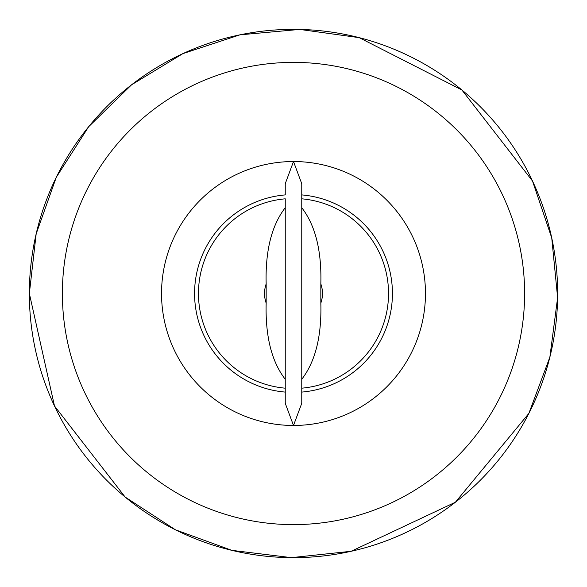 <?xml version="1.0" encoding="UTF-8"?>
<svg xmlns="http://www.w3.org/2000/svg" width="587" height="587" viewBox="0 0 587 587"><rect width="100%" height="100%" fill="white"/><g stroke="black" fill="none" stroke-linecap="round" stroke-linejoin="round"><path stroke-width="0.88" d="M285.245 198.824L285.245 392.087A98.932 98.932 0 0 1 194.568 293.5A98.932 98.932 0 0 1 285.245 194.913L285.245 183.694L293.5 161.535L301.762 183.694L301.762 207.71C315.366 225.335 321.72 250.73 320.832 283.895L320.832 303.105C321.742 336.175 315.388 361.57 301.762 379.29L301.762 403.306L293.5 425.465L285.245 403.306L285.245 379.29C271.634 361.665 265.28 336.27 266.168 303.105L266.168 283.895C265.258 250.825 271.612 225.43 285.245 207.71L285.245 198.824A95.035 95.035 0 0 0 198.465 293.5A95.035 95.035 0 0 0 285.245 388.176M301.762 392.087L301.762 194.913A98.932 98.932 0 0 1 392.432 293.5A98.932 98.932 0 0 1 301.762 392.087M266.168 283.895A28.968 28.968 0 0 0 266.168 303.105M293.5 161.535A131.965 131.965 0 0 0 161.535 293.5A131.965 131.965 0 0 0 293.5 425.465A131.965 131.965 0 0 0 425.465 293.5A131.965 131.965 0 0 0 293.5 161.535M301.762 388.176A95.035 95.035 0 0 0 388.535 293.5A95.035 95.035 0 0 0 301.762 198.824M320.832 303.105A28.968 28.968 0 0 0 320.832 283.895M557.65 293.5A264.15 264.15 0 0 1 293.5 557.65A264.15 264.15 0 0 1 29.35 293.5A264.15 264.15 0 0 1 293.5 29.35A264.15 264.15 0 0 1 557.65 293.5M62.383 293.5A231.117 231.117 0 0 0 409.058 493.652A231.117 231.117 0 0 0 409.058 93.348A231.117 231.117 0 0 0 62.383 293.5M29.35 293.5L54.488 405.969L125.126 497.028L175.432 529.797L231.836 550.349L291.423 557.643L351.121 551.288L455.402 502.223L528.858 413.424L549.858 357.182L557.621 297.646L551.736 237.904L532.512 181.031L461.874 89.965L359.193 37.649L299.722 29.423L239.936 34.838L182.909 53.615L131.598 84.777L88.652 126.726L56.286 177.289L36.174 233.853L29.35 293.5"/></g></svg>
